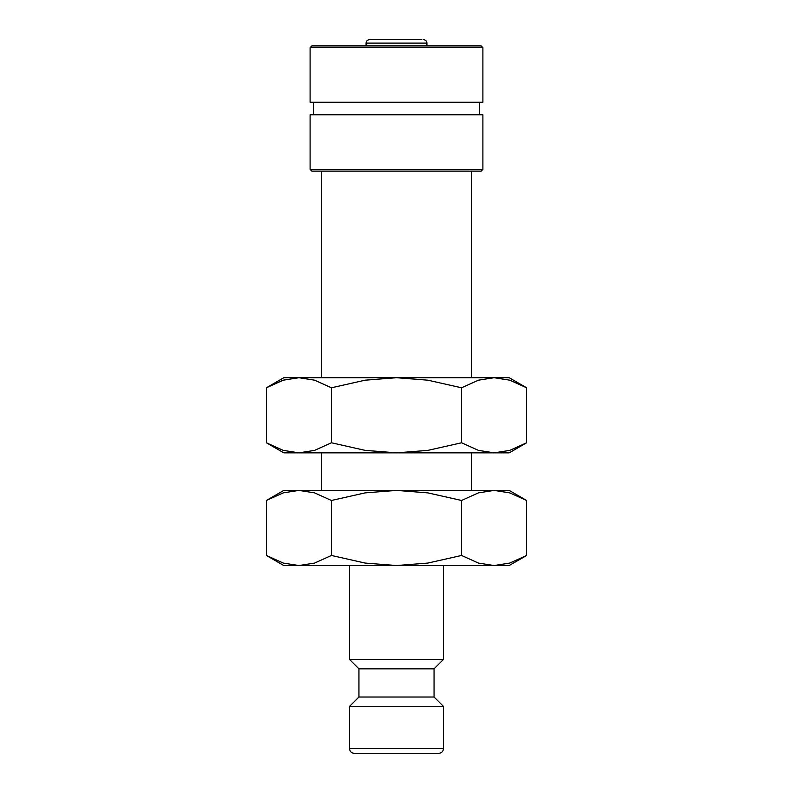 <?xml version="1.0" encoding="UTF-8"?>
<svg xmlns="http://www.w3.org/2000/svg" width="793" height="793" viewBox="0 0 793 793"><rect width="100%" height="100%" fill="white"/><g stroke="black" fill="none" stroke-linecap="round" stroke-linejoin="round"><path stroke-width="1.19" d="M349.544 565.538L349.544 659.439L358.942 668.836L358.942 697.007L349.544 706.394L349.544 748.651L443.456 748.651L443.456 706.394L434.058 697.007L434.058 668.836L443.456 659.439L443.456 565.538M371.144 753.35L438.757 753.35C441.642 753.043 443.198 751.477 443.456 748.651M526.621 500.472L509.185 490.411L494.089 490.411L509.76 492.879L526.621 500.472L526.621 555.467L509.76 563.07L494.089 565.538L509.185 565.538L526.621 555.467M283.815 490.411L266.379 500.472L283.24 492.879L298.911 490.411L396.5 490.411L427.843 492.879L461.566 500.472L478.417 492.879L494.089 490.411L396.5 490.411L365.157 492.879L331.434 500.472L314.583 492.879L298.911 490.411L283.815 490.411M266.379 555.467L283.815 565.538L494.089 565.538L478.417 563.07L461.566 555.467L427.843 563.07L396.5 565.538L365.157 563.07L331.434 555.467L314.583 563.07L298.911 565.538L283.24 563.07L266.379 555.467L266.379 500.472M366.079 45.915L366.079 43.109C366.257 41.028 367.407 39.878 369.528 39.65L421.856 39.65M426.921 45.915L426.921 43.109C426.743 41.028 425.593 39.878 423.472 39.65M482.897 47.639L481.163 45.915L311.837 45.915L310.103 47.639L310.103 102.257L482.897 102.257L482.897 47.639L310.103 47.639M479.438 114.777L479.438 102.257M313.562 102.257L313.562 114.777M482.897 169.395L482.897 114.777L310.103 114.777L310.103 169.395L311.837 171.119L481.163 171.119L482.897 169.395L310.103 169.395M471.627 490.411L471.627 452.843M471.627 377.716L471.627 171.119M321.373 171.119L321.373 377.716M321.373 452.843L321.373 490.411M369.528 39.65L396.5 39.65M331.434 555.467L331.434 500.472M461.566 555.467L461.566 500.472M349.544 748.651C349.802 751.477 351.358 753.043 354.243 753.35L396.5 753.35M349.544 706.394L443.456 706.394M358.942 697.007L434.058 697.007M358.942 668.836L434.058 668.836M349.544 659.439L443.456 659.439M526.621 387.787L509.185 377.716L494.089 377.716L509.76 380.184L526.621 387.787L526.621 442.781L509.76 450.374L494.089 452.843L478.417 450.374L461.566 442.781L427.843 450.374L396.5 452.843L509.185 452.843L526.621 442.781M283.815 377.716L266.379 387.787L283.24 380.184L298.911 377.716L396.5 377.716L427.843 380.184L461.566 387.787L478.417 380.184L494.089 377.716L396.5 377.716L365.157 380.184L331.434 387.787L314.583 380.184L298.911 377.716L283.815 377.716M266.379 442.781L283.815 452.843L396.5 452.843L365.157 450.374L331.434 442.781L314.583 450.374L298.911 452.843L283.24 450.374L266.379 442.781L266.379 387.787M331.434 442.781L331.434 387.787M461.566 442.781L461.566 387.787M366.079 43.109L426.921 43.109"/></g></svg>
